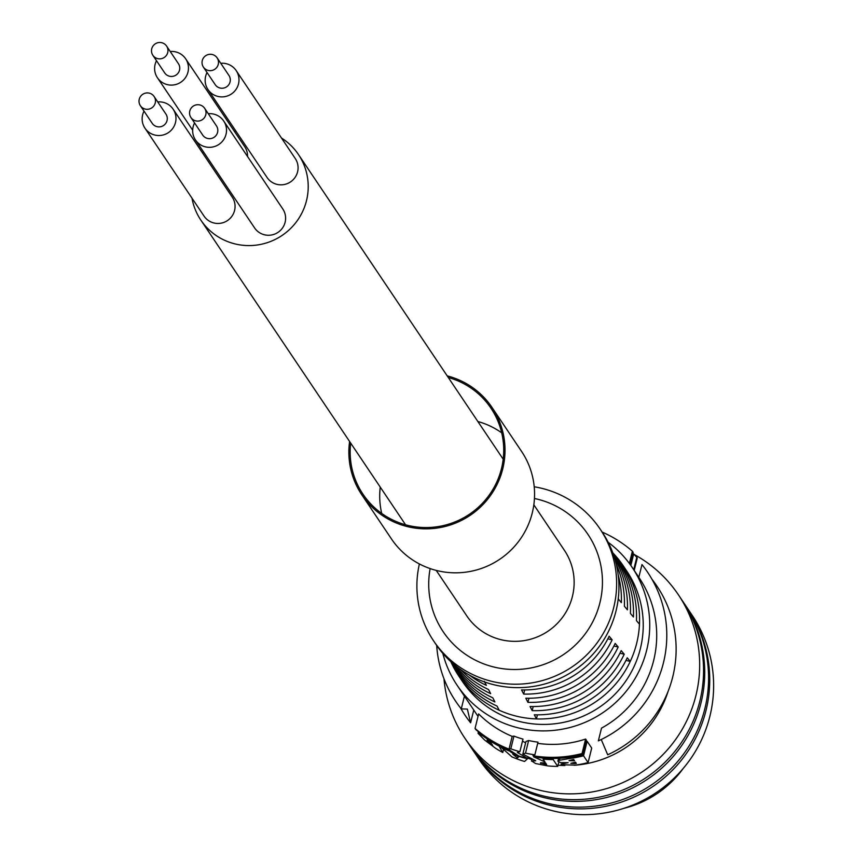 <?xml version="1.0" encoding="UTF-8"?>
<svg xmlns="http://www.w3.org/2000/svg" width="854" height="854" viewBox="0 0 854 854"><rect width="100%" height="100%" fill="white"/><g stroke="black" fill="none" stroke-linecap="round" stroke-linejoin="round"><path stroke-width="1.28" d="M156.506 60.719A16.984 16.76 -33.9 0 0 180.888 82.176A16.984 16.76 -33.9 0 0 170.234 51.496M152.855 55.286L164.683 72.878A8.262 8.156 -33.9 0 0 176.084 75.035A8.262 8.156 -33.9 0 0 178.401 63.655L166.583 46.063A8.262 8.156 -33.9 0 0 152.994 46.041A8.262 8.156 -33.9 0 0 157.744 58.648A8.262 8.156 -33.9 0 0 166.583 46.063M207.042 72.515A16.984 16.76 -33.9 0 0 218.016 96.449A16.984 16.76 -33.9 0 0 236.174 70.583A16.984 16.76 -33.9 0 0 220.77 63.292M203.391 67.082L215.219 84.674A8.262 8.156 -33.9 0 0 228.797 84.695A8.262 8.156 -33.9 0 0 228.936 75.451L217.119 57.858A8.262 8.156 -33.9 0 0 205.707 55.702A8.262 8.156 -33.9 0 0 208.28 70.444A8.262 8.156 -33.9 0 0 217.119 57.858M144.027 111.148A16.984 16.76 -33.9 0 0 155.001 135.081A16.984 16.76 -33.9 0 0 173.159 109.216A16.984 16.76 -33.9 0 0 157.755 101.925M140.376 105.715L152.193 123.307A8.262 8.156 -33.9 0 0 165.783 123.328A8.262 8.156 -33.9 0 0 165.922 114.084L154.104 96.491A8.262 8.156 -33.9 0 0 142.693 94.335A8.262 8.156 -33.9 0 0 145.265 109.077A8.262 8.156 -33.9 0 0 154.104 96.491M194.563 122.944A16.984 16.76 -33.9 0 0 218.944 144.401A16.984 16.76 -33.9 0 0 208.291 113.721M190.912 117.51L202.729 135.103A8.262 8.156 -33.9 0 0 214.14 137.259A8.262 8.156 -33.9 0 0 216.457 125.88L204.64 108.287A8.262 8.156 -33.9 0 0 191.05 108.266A8.262 8.156 -33.9 0 0 195.801 120.873A8.262 8.156 -33.9 0 0 204.64 108.287M144.956 128.164L204.053 216.115A16.984 16.76 -33.9 0 0 231.978 216.158A16.984 16.76 -33.9 0 0 232.256 197.167L173.159 109.216M207.97 89.531L267.067 177.483A16.984 16.76 -33.9 0 0 294.993 177.525A16.984 16.76 -33.9 0 0 295.27 158.534L236.174 70.583M191.99 198.171A58.798 58.019 -33.9 0 0 200.85 220.118A58.798 58.019 -33.9 0 0 235.619 244.052A58.798 58.019 -33.9 0 0 297.534 220.289A58.798 58.019 -33.9 0 0 298.462 154.531A58.798 58.019 -33.9 0 0 281.489 138.028M235.768 130.897A58.798 58.019 -33.9 0 0 234.348 131.281M203.562 151.969A58.798 58.019 -33.9 0 0 202.665 153.133M247.543 156.506A16.984 16.76 -33.9 0 0 244.735 146.739L185.638 58.787M195.491 139.96L254.588 227.911A16.984 16.76 -33.9 0 0 278.03 232.352A16.984 16.76 -33.9 0 0 282.791 208.963L223.695 121.012M436.223 570.397L466.775 615.873A58.798 58.019 -33.9 0 0 501.544 639.817A58.798 58.019 -33.9 0 0 563.459 616.044A58.798 58.019 -33.9 0 0 564.387 550.286L533.835 504.81M558.046 765.205A105.512 104.113 -33.9 0 0 564.868 765.536M574.379 765.269A105.512 104.113 -33.9 0 0 668.159 691.196M527.9 758.149A105.512 104.113 -33.9 0 0 531.871 759.633M608.165 542.279A105.512 104.113 146.1 0 1 632.238 567.504A105.512 104.113 146.1 0 1 630.562 685.506A105.512 104.113 146.1 0 1 519.456 728.152A105.512 104.113 146.1 0 1 457.071 685.196A105.512 104.113 146.1 0 1 442.82 653.385M525.509 753.132L522.84 754.103L525.957 741.486L528.626 740.525A105.512 104.113 -33.9 0 0 537.999 742.169L534.86 754.829A118.578 117.009 146.1 0 1 525.509 753.132L528.626 740.525M537.71 743.354A105.512 104.113 -33.9 0 0 585.62 739.052L586.388 740.183L582.791 754.68L582.033 753.548L585.62 739.052M638.824 577.315L641.984 564.569A115.642 114.105 -33.9 0 1 598.344 740.877L601.504 728.131A105.512 104.113 -33.9 0 0 639.208 577.88L632.238 567.504M457.071 685.196L464.053 695.572A105.512 104.113 -33.9 0 0 464.427 696.138L473.767 710.026L470.607 722.783L467.362 709.098L461.277 708.884L464.427 696.138M586.015 741.667A105.512 104.113 -33.9 0 0 587.136 741.304L591.694 748.083L588.096 762.579L583.549 755.801L587.136 741.304M513.959 736.105A105.512 104.113 -33.9 0 0 522.99 739.105L519.872 751.723A118.578 117.009 146.1 0 1 510.809 748.809L513.959 736.105L512.186 736.383A105.512 104.113 -33.9 0 1 478.646 713.912L475.048 728.43L475.806 729.562A118.578 117.009 -33.9 0 0 509.966 750.346L518.677 755.939A118.578 117.009 -33.9 0 0 527.815 758.512L528.188 756.986M522.509 741.069L525.605 742.905M460.573 707.998A115.642 114.105 -33.9 0 0 470.607 722.783M436.693 645.475A115.642 114.105 -33.9 0 0 461.277 708.884M612.809 552.837A98.979 97.666 146.1 0 1 623.153 565.69L626.815 571.145A98.979 97.666 146.1 0 1 625.245 681.844A98.979 97.666 146.1 0 1 521.025 721.854A98.979 97.666 146.1 0 1 462.494 681.556L458.833 676.101A98.979 97.666 146.1 0 1 450.837 661.679M601.237 739.521L607.685 754.776A115.642 114.105 -33.9 0 0 652.018 579.354M583.549 755.801A118.578 117.009 146.1 0 1 569.063 758.598L559.381 760.274L557.875 761.234L560.651 762.611L568.113 762.675L561.057 764.138L561.494 764.757L575.382 765.131A118.578 117.009 -33.9 0 0 588.096 762.579M522.84 754.103L535.746 760.775L531.519 761.085L532.042 758.96M532.085 758.982L531.594 760.935L535.618 763.561L548.012 765.942A118.578 117.009 -33.9 0 0 557.747 766.39L558.815 762.11M557.747 766.39L553.178 759.59L553.456 758.469M553.178 759.59A118.578 117.009 146.1 0 1 543.048 759.099L543.304 758.064M543.048 759.099L544.916 761.875L533.697 756.879A118.578 117.009 -33.9 0 0 582.791 754.68M582.033 753.548A118.578 117.009 146.1 0 1 532.939 755.747L534.86 754.829M527.815 758.512L517.332 752.47L519.872 751.723M510.809 748.809L509.037 749.139L512.186 736.383M509.037 749.139A118.578 117.009 146.1 0 1 475.048 728.43M527.558 758.448L527.462 758.811A118.578 117.009 146.1 0 1 519.211 756.463L519.296 756.132M519.211 756.463L517.385 757.946L517.983 755.512M517.385 757.946L512.678 754.05A118.578 117.009 -33.9 0 0 517.748 755.886L517.855 755.427M517.748 755.886L513.937 752.95M513.83 753.388A118.578 117.009 146.1 0 1 511.45 752.491L511.695 751.488M511.45 752.491L510.019 751.285L510.212 750.506M510.019 751.285A118.578 117.009 146.1 0 1 501.084 747.25L501.266 746.513M501.084 747.25L511.962 756.9A118.578 117.009 -33.9 0 0 524.548 761.458L527.462 758.811M478.048 733.319L478.699 733.127L478.048 733.319L484.474 739.916L495.768 748.403A118.578 117.009 -33.9 0 0 502.792 752.491L503.54 749.481M502.792 752.491L498.373 745.04M498.224 745.681A118.578 117.009 146.1 0 1 489.491 740.503L489.62 739.948M478.934 732.198L478.699 733.127L489.491 740.503M602.134 532.074A118.578 117.009 146.1 0 1 632.387 551.236L629.366 563.437M632.387 551.236L633.145 552.367L630.145 564.505M630.839 565.476L633.7 553.926L636.774 557.352L637.255 558.11L634.202 570.429M451.051 661.871A98.263 96.961 -33.9 0 0 497.049 706.077L499.174 710.218A98.979 97.666 -33.9 0 0 517.353 716.399A98.979 97.666 -33.9 0 0 536.44 718.919L534.316 714.777A98.263 96.961 -33.9 0 0 627.242 657.804L630.263 661.402A98.979 97.666 -33.9 0 0 639.465 624.21L636.443 620.612A98.263 96.961 -33.9 0 0 612.916 553.114M499.174 710.218A98.979 97.666 146.1 0 1 458.833 676.101M623.153 565.69A98.979 97.666 146.1 0 1 639.465 624.21M625.971 660.409L630.263 661.402A98.979 97.666 146.1 0 1 536.44 718.919L537.454 714.83M569.116 760.562L573.685 759.473L574.55 760.765L569.063 760.658M570.92 763.295L575.511 762.195L576.311 763.391A118.578 117.009 146.1 0 1 575.062 763.583L570.867 763.38M545.514 762.868L546.635 764.554L540.443 762.868L545.514 762.868M540.945 762.697L540.785 763.369L540.443 762.868M490.388 741.998L492.705 745.446L488.883 742.574L487.058 740.055L490.388 741.998M443.963 678.727A128.612 126.904 -33.9 0 0 464.843 738.166A128.612 126.904 -33.9 0 0 593.477 791.722A128.612 126.904 -33.9 0 0 695.935 695.466A128.612 126.904 -33.9 0 0 678.343 594.704A128.612 126.904 -33.9 0 0 634.287 554.545M464.843 738.166L468.729 743.951A128.612 126.904 -33.9 0 0 646.254 777.556A128.612 126.904 -33.9 0 0 682.229 600.49L678.343 594.704M618.179 574.795A94.655 93.406 146.1 0 1 621.36 602.636L618.349 599.038A93.929 92.691 -33.9 0 0 618.392 597.501M614.827 558.847A96.096 94.826 146.1 0 1 627.402 609.831L624.381 606.233A95.37 94.111 -33.9 0 0 616.31 564.398M613.225 553.979A97.537 96.246 146.1 0 1 633.433 617.015L630.412 613.428A96.822 95.541 -33.9 0 0 613.834 555.708M453.122 663.697A96.822 95.541 -33.9 0 0 492.79 697.803L494.914 701.945A97.537 96.246 146.1 0 1 451.734 662.49M460.221 669.28A95.37 94.111 -33.9 0 0 488.531 689.52L490.655 693.661A96.096 94.826 146.1 0 1 455.641 665.8M484.271 681.236L486.396 685.378A94.655 93.406 146.1 0 1 469.134 674.938M530.056 706.504A96.822 95.541 -33.9 0 0 621.21 650.62L624.231 654.207A97.537 96.246 146.1 0 1 532.181 710.645L530.056 706.504M525.797 698.22A95.37 94.111 -33.9 0 0 615.179 643.425L618.189 647.022A96.096 94.826 146.1 0 1 527.932 702.362L525.797 698.22M521.538 689.936A93.929 92.691 -33.9 0 0 609.148 636.23L612.158 639.827A94.655 93.406 146.1 0 1 523.673 694.078L521.538 689.936M624.231 654.207L619.929 653.214M533.195 706.546L532.181 710.645M618.189 647.022L613.887 646.019M528.946 698.252L527.932 702.362M612.158 639.827L607.845 638.824M524.687 689.957L523.673 694.078M469.316 744.805A128.612 126.904 -33.9 0 0 469.892 745.681A128.612 126.904 -33.9 0 0 647.417 779.286A128.612 126.904 -33.9 0 0 683.392 602.219A128.612 126.904 -33.9 0 0 682.805 601.355M469.892 745.681L473.746 751.424A128.612 126.904 -33.9 0 0 651.282 785.029A128.612 126.904 -33.9 0 0 687.256 607.963L683.392 602.219M534.209 486.78A100.292 98.957 146.1 0 1 540.71 488.072A100.292 98.957 146.1 0 1 600.01 528.904L602.305 532.33A100.292 98.957 146.1 0 1 600.714 644.492A100.292 98.957 146.1 0 1 495.117 685.036A100.292 98.957 146.1 0 1 475.411 678.172A100.292 98.957 146.1 0 1 435.828 644.204L433.522 640.767A100.292 98.957 146.1 0 1 419.389 563.939M600.01 528.904A100.292 98.957 146.1 0 1 598.408 641.066A100.292 98.957 146.1 0 1 492.811 681.599A100.292 98.957 146.1 0 1 433.522 640.767M534.444 498.49A87.225 86.062 146.1 0 1 536.408 498.928A87.225 86.062 146.1 0 1 600.319 601.045A87.225 86.062 146.1 0 1 498.213 667.967A87.225 86.062 146.1 0 1 430.138 568.583M474.333 752.289A128.612 126.904 -33.9 0 0 474.909 753.153A128.612 126.904 -33.9 0 0 652.445 786.769A128.612 126.904 -33.9 0 0 688.409 609.703A128.612 126.904 -33.9 0 0 687.833 608.838M474.909 753.153L478.795 758.939A128.612 126.904 -33.9 0 0 554.844 811.3A128.612 126.904 -33.9 0 0 690.256 759.313A128.612 126.904 -33.9 0 0 692.295 615.478L688.409 609.703M623.975 808.3A102.886 101.53 -33.9 0 0 683.147 768.536M447.208 375.888A78.397 77.362 146.1 0 1 492.011 407.433L521.559 451.403A78.397 77.362 146.1 0 1 499.633 559.349A78.397 77.362 146.1 0 1 391.41 538.863L361.861 494.882A78.397 77.362 146.1 0 1 349.596 441.486M492.011 407.433A78.397 77.362 146.1 0 1 470.084 515.378A78.397 77.362 146.1 0 1 361.861 494.882M477.856 421.502A77.095 76.07 146.1 0 1 501.704 432.839M381.727 513.457A77.095 76.07 146.1 0 1 380.243 487.09M448.307 377.532A77.095 76.07 146.1 0 1 490.933 408.159A77.095 76.07 146.1 0 1 469.369 514.3A77.095 76.07 146.1 0 1 362.95 494.156A77.095 76.07 146.1 0 1 350.695 443.119M559.381 760.274L559.882 758.267M569.063 758.598L569.372 757.338M633.721 569.714L636.774 557.352M575.404 762.216L575.062 763.583M488.883 742.574L489.203 741.272M200.85 220.118L405.575 524.794M298.462 154.531L503.187 459.206M157.435 77.735L192.684 130.192M478.037 716.389L473.767 710.037M558.591 758.341L557.865 761.234M478.389 731.75L478.037 733.148"/></g></svg>

